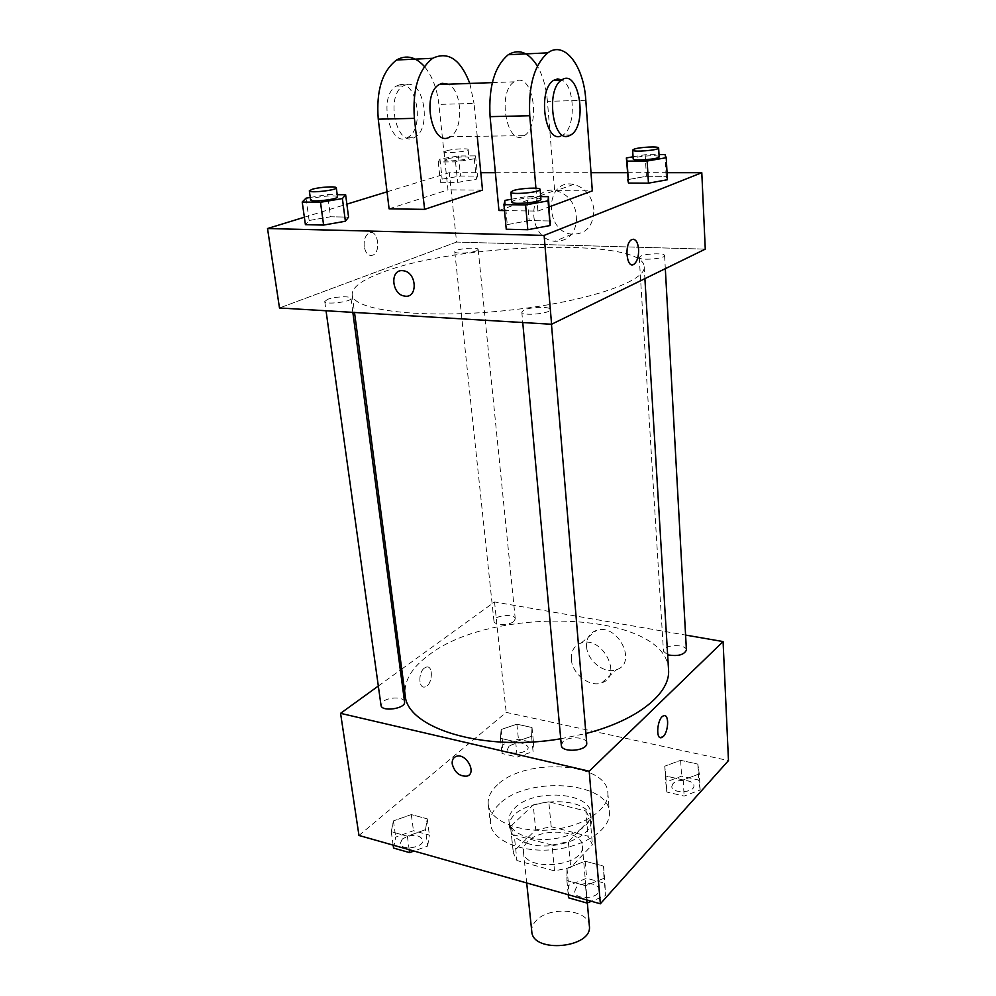 <?xml version="1.0" encoding="UTF-8"?>
<svg xmlns="http://www.w3.org/2000/svg" width="996" height="996" viewBox="0 0 996 996"><rect width="100%" height="100%" fill="white"/><g stroke="black" fill="none" stroke-linecap="round" stroke-linejoin="round"><path stroke-width="0.75" stroke-dasharray="4.98 3.74" d="M589.358 925.894C589.01 909.136 548.921 905.625 535.898 920.951C532.823 924.276 531.453 927.774 531.777 931.434M527.706 841.583C524.531 844.733 523.099 848.044 523.398 851.48C523.921 872.571 585.835 866.607 582.324 845.816C582.075 830.042 541.139 827.053 527.706 841.583M551.199 826.73L588.038 836.242L592.421 844.72L570.708 867.466L554.523 870.89L516.936 860.544L513.314 852.763L513.251 851.829L535.724 829.929L551.199 826.73L548.808 801.817L585.872 811.03L588.038 836.242M554.523 870.89L552.033 845.069L514.21 835.022L516.936 860.544M513.251 851.829L510.525 826.493L533.209 804.98L535.724 829.929M510.525 826.493L514.21 835.022M552.033 845.069L568.343 841.657L570.708 867.466M585.872 811.03L590.255 819.322L568.343 841.657M548.808 801.817L533.209 804.98M529.025 843.886C517.248 840.45 510.774 834.997 509.641 827.527C505.072 799.078 590.304 790.861 591.25 819.671C594.226 836.291 555.432 851.792 529.025 843.886M528.366 837.387C554.797 845.231 593.678 829.793 590.715 813.259C590.379 792.094 533.943 788.309 515.094 807.694C510.587 811.977 508.545 816.446 508.956 821.14C510.089 828.56 516.551 833.976 528.366 837.387M590.255 819.322L592.421 844.72M499.656 803.772C492.871 810.072 489.795 816.708 490.43 823.692C491.9 840.3 520.771 852.875 552.954 849.663C585.162 846.675 611.108 828.821 609.39 812.238C608.768 781.35 527.407 775.847 499.656 803.772M497.564 784.748C490.729 790.961 487.617 797.497 488.239 804.357C489.683 820.704 518.679 833.005 551.049 829.78C583.432 826.78 609.552 809.163 607.846 792.841C607.261 762.475 525.515 757.234 497.564 784.748M603.95 878.36L585.499 885.668L566.911 880.514L566.985 868.275L585.175 861.204L603.551 866.134L603.95 878.36L585.499 885.668L566.911 880.514L566.985 868.275L585.175 861.204L603.551 866.134L605.381 895.678L591.45 901.28M699.292 773.917L683.194 779.955L665.814 775.996L664.743 766.173L680.654 760.322L697.835 764.106L699.292 773.917L683.194 779.955L665.814 775.996L664.743 766.173L680.654 760.322L697.835 764.106L699.292 773.917L700.163 789.99L684.128 796.078L666.822 792.032L665.751 782.072L681.588 776.158L698.694 780.042L700.163 789.99M358.971 835.47L506.192 712.377L728.474 760.583M425.491 829.668L407.364 836.204L391.254 831.735L393.42 820.916L411.298 814.579L427.259 818.849L425.491 829.668L407.364 836.204L391.254 831.735L393.42 820.916L411.298 814.579L427.259 818.849L425.491 829.668L427.645 846.027L413.95 851.032M531.565 736.318L515.654 741.783L500.39 738.31L501.175 729.495L516.887 724.179L532.013 727.516L531.565 736.318L515.654 741.783L500.39 738.31L501.175 729.495L516.887 724.179L532.013 727.516L531.565 736.318L533.072 751.544L517.235 757.06L502.021 753.499L502.793 744.572L518.43 739.194L533.507 742.618L533.072 751.544M668.54 669.686C666.486 611.457 493.418 604.273 428.79 655.107C411.746 667.581 403.866 680.89 405.16 695.046M560.723 738.783L585.909 733.517M401.724 669.1L494.539 601.958L685.584 635.075M378.331 686.02L400.342 670.096M686.418 650.064C686.655 644.96 669.362 643.951 664.693 648.757L663.461 651.235L667.644 654.833M586.719 743.028C586.756 736.928 568.679 735.87 563.039 741.597L561.308 745.182M404.563 701.881C404.388 696.976 389.224 696.677 383.323 701.421L381.007 705.305M513.65 621.591C508.732 625.7 493.904 625.326 493.966 621.118C492.883 615.466 515.181 613.15 515.268 618.89L513.65 621.591M494.539 601.958L506.192 712.377M586.582 646.616C587.254 660.946 604.771 674.504 616.561 669.648C638.087 663.112 617.445 622.662 596.43 630.368C589.52 632.946 586.233 638.361 586.582 646.616M424.52 667.98C418.083 672.2 418.445 688.933 424.906 686.966C432.438 685.746 433.932 664.905 426.313 667.108L424.52 667.98C418.083 672.2 418.445 688.933 424.919 686.966C432.438 685.746 433.932 664.905 426.325 667.108L424.533 667.98M660.473 737.638C655.156 737.14 658.007 717.269 663.597 715.825L664.805 715.713M571.355 659.364C572.09 673.869 589.831 687.688 601.696 682.845C623.396 676.371 602.381 635.311 581.203 642.993C574.244 645.557 570.957 651.023 571.355 659.364M381.144 272.842C361.536 280.212 351.874 287.52 352.173 294.791C352.659 310.217 420.051 318.919 501.1 311.038C582.15 303.319 646.641 281.905 644.175 266.679C643.478 236.961 455.458 243.261 381.144 272.842M476.25 250.917C470.622 253.283 454.425 253.943 454.774 251.789C453.939 248.988 478.416 246.547 478.18 249.461L476.25 250.917M523.921 310.117L521.804 312.097C521.443 316.367 551.311 313.653 550.228 309.519C550.564 306.307 530.507 306.78 523.921 310.117M327.609 299.348L324.746 301.489C324.572 305.1 352.148 301.813 350.99 298.377C351.177 295.837 334.507 296.547 327.609 299.348M640.689 256.159L639.245 257.491C638.785 260.828 665.415 258.823 664.593 255.574C665.017 252.959 646.006 253.432 640.689 256.159M456.591 242.065L279.49 307.976L456.591 242.065L705.268 249.137L456.591 242.065L449.283 172.681L480.807 172.694M509.13 746.029L507.562 749.154C507.723 755.727 529.312 753.449 528.129 746.988C524.157 741.958 517.82 741.647 509.13 746.029M515.654 741.783L517.235 757.06M500.39 738.31L502.021 753.499M501.175 729.495L502.793 744.572M516.887 724.179L518.43 739.194M532.013 727.516L533.507 742.618M509.13 746.079L507.562 749.204C507.723 755.777 529.324 753.499 528.141 747.037C524.157 742.008 517.833 741.696 509.13 746.079M672.947 783.728L671.79 786.529C671.665 793.937 694.884 792.953 693.913 785.583C694.1 779.768 677.405 778.324 672.947 783.728M683.194 779.955L684.128 796.078M665.814 775.996L666.822 792.032M664.743 766.173L665.751 782.072M680.654 760.322L681.588 776.158M697.835 764.106L698.694 780.042M672.947 783.777L671.79 786.579C671.665 793.986 694.884 793.015 693.913 785.632C694.1 779.818 677.405 778.374 672.947 783.777M393.557 848.057L395.698 837.101L413.477 830.701L429.376 835.071L427.645 846.027M402.372 838.968L400.243 843.338C400.766 851.269 424.52 847.584 422.889 839.827C418.706 834.1 411.871 833.814 402.372 838.968M407.364 836.204L409.207 849.688M391.254 831.735L393.146 845.143M393.42 820.916L395.698 837.101M411.298 814.579L413.477 830.701M427.259 818.849L429.376 835.071M402.384 839.018L400.255 843.388C400.766 851.319 424.52 847.633 422.889 839.889C418.706 834.162 411.871 833.864 402.384 839.018M568.517 897.794L568.579 885.394L586.669 878.273L604.97 883.29L605.381 895.678M576.273 887.548L574.667 891.582C574.866 900.745 600.451 898.641 599.044 889.565C599.007 882.655 581.602 881.161 576.273 887.548M585.499 885.668L586.756 899.961M566.911 880.514L568.23 894.707M566.985 868.275L568.579 885.394M585.175 861.204L586.669 878.273M603.551 866.134L604.97 883.29M576.273 887.598L574.667 891.632C574.866 900.807 600.451 898.691 599.057 889.615C599.007 882.717 581.614 881.211 576.273 887.598M474.295 158.8L455.521 161.875L438.265 161.95L439.958 158.999L458.446 155.999L475.54 155.886L474.295 158.8L476.325 179.23L457.65 182.393L440.456 182.33L442.112 179.131L460.513 176.043L477.532 176.068L476.325 179.23L457.65 182.393L440.456 182.33L442.112 179.131L460.513 176.043L477.532 176.068L476.325 179.23M447.129 158.949L445.038 160.095C444.639 162.211 469.788 159.721 468.967 157.729C469.328 156.173 453.018 157.094 447.129 158.949M455.521 161.875L457.65 182.393M438.265 161.95L440.456 182.33M439.958 158.999L442.112 179.131M458.446 155.999L460.513 176.043M475.54 155.886L477.532 176.068M446.27 150.819L444.166 151.927C443.768 153.969 468.967 151.479 468.145 149.562C468.506 148.055 452.184 149.002 446.27 150.819M633.058 156.795L645.159 154.729L659.003 154.629M659.128 156.795C659.601 154.878 640.167 155.774 634.689 157.903L633.182 158.912M645.159 154.729L646.429 176.304L627.729 179.629L646.429 176.304L666.137 176.329L667.42 179.741L666.137 176.329L664.967 154.592M310.254 197.457L327.535 194.569L337.208 194.668M337.507 196.872C337.806 195.029 320.762 196.013 313.603 198.254L310.59 199.897M306.009 198.167L309.146 220.49L305.411 224.66L309.146 220.49L330.535 216.779L348.563 217.128L330.535 216.779L327.535 194.569M511.508 199.237L527.058 196.473L540.716 196.598M540.94 199.3C541.376 196.947 520.821 197.868 513.986 200.495L511.757 202.001M505.009 200.383L507.263 224.635L506.242 229.229L507.263 224.635L529.162 220.577L550.439 220.988L529.162 220.577L527.058 196.473M364.2 246.448C363.714 239.899 365.32 235.43 369.018 233.014C377.559 228.321 381.58 251.577 372.915 255.125C368.52 256.383 365.619 253.494 364.2 246.448C365.619 253.494 368.52 256.383 372.902 255.125C381.568 251.577 377.546 228.321 369.018 233.014C365.32 235.43 363.714 239.899 364.2 246.448M304.353 217.215L346.869 204.155M387.033 191.817L449.283 172.681M593.927 209.695C592.035 196.075 585.275 187.634 573.621 184.397C544.887 178.122 543.679 231.732 572.015 234.222C586.109 234.297 593.417 226.117 593.927 209.695M495.373 172.694L591.014 172.694M627.293 172.694L667.034 172.694M576.721 216.431C576.273 233.114 568.928 241.406 554.672 241.293C526.05 238.679 526.996 184.235 556.067 190.672C567.857 194.008 574.742 202.586 576.721 216.431M633.269 239.227L631.476 239.762C625.002 243.173 625.675 265.285 632.174 264.787M403.816 270.812L402.446 270.638M507.263 224.635L529.162 220.577M646.429 176.304L666.137 176.329M309.146 220.49L330.535 216.779M535.923 188.219L537.865 211.102L504.511 210.592M498.946 210.505L554.648 190.609L592.309 190.871M537.865 211.102L549.282 206.857M389.087 208.824L447.963 189.85L438.887 104.406C437.07 88.644 432.252 76.02 424.445 66.533M482.512 190.099L447.963 189.85M524.232 135.63C540.367 127.077 533.981 75.36 517.086 80.552L514.222 81.821C496.469 92.255 507.325 148.192 524.232 135.63L450.167 136.713C463.787 129.978 462.518 90.574 448.287 84.224M477.246 136.315L474.021 103.422L438.887 104.406M469.826 83.44L474.021 103.422M585.81 100.272L547.439 101.355L554.648 190.609M547.439 101.355C546.244 87.499 542.895 75.758 537.392 66.134M406.318 84.635L403.305 85.855C384.643 95.877 396.993 149.263 414.759 137.236C431.766 129.032 424.172 79.593 406.318 84.635M399.284 84.884L396.259 86.117C377.546 96.102 389.984 149.325 407.8 137.348C424.856 129.156 417.187 79.854 399.284 84.884M560.785 136.103L562.977 135.058C575.949 127.961 575.215 86.179 561.806 79.929M587.341 902.936L582.324 845.816M526.697 882.954L523.398 851.48M508.956 821.14L509.641 827.527M590.715 813.259L591.25 819.671M510.587 827.402L513.314 852.763M488.239 804.357L490.43 823.692M607.846 792.841L609.39 812.238M601.696 682.845L616.561 669.648M581.203 642.993L596.43 630.368M352.173 294.791L354.514 312.47M644.175 266.679L644.898 278.643M515.268 618.89L478.18 249.461M493.966 621.118L454.774 251.789M521.804 312.097L522.751 322.53M550.228 309.519L551.46 324.248M324.746 301.489L326.041 310.764M350.99 298.377L352.845 312.371M639.245 257.491L663.461 651.235M664.593 255.574L665.316 268.671M444.166 151.927L445.038 160.095M468.145 149.562L468.967 157.729M573.621 184.397L556.067 190.672M572.015 234.222L554.672 241.293M492.31 82.618L514.222 81.821M407.8 137.348L414.759 137.236M396.259 86.117L403.305 85.855M570.87 134.933L562.977 135.058"/><path stroke-width="1.49" d="M526.697 882.954L531.777 931.434C532.474 953.832 592.944 948.005 589.358 925.894L587.341 902.936M685.584 635.075L723.084 641.573L728.474 760.583L600.351 903.808L358.971 835.47L340.57 713.335L378.331 686.02M723.084 641.573L589.196 771.215L600.351 903.808M589.196 771.215L340.57 713.335M452.221 763.969C451.885 759.923 453.317 757.358 456.529 756.288C466.477 752.988 477.221 773.668 466.875 776.145C459.542 776.544 454.649 772.485 452.221 763.969C451.885 759.923 453.329 757.358 456.529 756.275C466.477 752.988 477.221 773.668 466.875 776.133C459.542 776.544 454.662 772.485 452.221 763.969M354.514 312.47L405.16 695.046C406.493 727.976 482.948 752.167 560.723 738.783M585.909 733.517C637.95 720.245 670.756 692.992 668.54 669.686L644.898 278.643M400.342 670.096L401.724 669.1M667.644 654.833C677.753 656.563 684.003 654.97 686.418 650.064L665.316 268.671M522.751 322.53L561.308 745.182C561.383 753.287 588.051 751.034 586.719 743.028L551.46 324.248M326.041 310.764L381.007 705.305C381.368 712.277 406.094 708.666 404.563 701.881L352.845 312.371M664.805 715.713C669.324 716.136 668.154 731.998 663.286 736.442L661.668 737.55C655.244 740.339 657.26 717.581 663.597 715.825C669.125 713.31 668.839 731.375 663.299 736.442L660.473 737.638M667.034 172.694L701.794 172.694L705.268 249.137L551.585 324.26L279.49 307.976L267.526 228.532L304.353 217.215M413.95 851.032L409.605 852.626L393.557 848.057L393.146 845.143M409.207 849.688L409.605 852.626M591.45 901.28L587.03 903.061L568.517 897.794L568.23 894.707M586.756 899.961L587.03 903.061M659.003 154.629L664.967 154.592L666.237 157.717L647.151 161.028L627.094 161.115L626.36 157.941L633.058 156.795M632.647 150.11L633.182 158.912C632.647 161.34 659.925 159.123 659.128 156.795L658.642 147.981C659.128 146.126 639.644 147.059 634.153 149.139L632.647 150.11C632.099 152.463 659.427 150.222 658.642 147.981M666.237 157.717L667.42 179.741L648.446 183.164L628.476 183.077L626.36 157.941M647.151 161.028L648.446 183.164L628.476 183.077L627.729 179.629M627.094 161.115L628.476 183.077M337.208 194.668L345.637 194.743L342.4 198.578L320.488 202.275L302.211 202.039L306.009 198.167L310.254 197.457M309.333 190.821L310.59 199.897C310.266 202.537 338.553 199.349 337.507 196.872L336.299 187.808C336.611 186.028 319.529 187.036 312.358 189.228L309.333 190.821C308.984 193.373 337.345 190.199 336.299 187.808M342.4 198.578L345.388 221.249L323.613 225.071L305.411 224.66L302.211 202.039M320.488 202.275L323.613 225.071L305.411 224.66M345.637 194.743L348.563 217.128L345.388 221.249L323.613 225.071M540.716 196.598L548.435 196.673L548.061 200.868L525.614 204.915L503.951 204.641L505.009 200.383L511.508 199.237M510.861 192.141L511.757 202.001C511.272 205.126 541.961 202.288 540.94 199.3L540.118 189.439C540.554 187.161 519.962 188.12 513.089 190.672L510.861 192.141C510.363 195.166 541.127 192.315 540.118 189.439M548.061 200.868L550.091 225.532L527.805 229.715L506.242 229.229L503.951 204.641M525.614 204.915L527.805 229.715L506.242 229.229M548.435 196.673L550.091 225.532L527.805 229.715M346.869 204.155L387.033 191.817M480.807 172.694L495.373 172.694M591.014 172.694L627.293 172.694M632.174 264.787L633.954 264.276C637.216 261.599 638.772 256.632 638.623 249.374C638.772 256.632 637.216 261.599 633.966 264.276C626.633 269.53 623.957 243.908 631.476 239.762C635.324 238.305 637.714 241.505 638.623 249.374C638.038 243.136 636.257 239.762 633.269 239.227M701.794 172.694L544.115 235.405L551.585 324.26L279.49 307.976M705.268 249.137L551.585 324.26M402.446 270.638L403.816 270.812C417.262 272.879 417.772 299.049 404.426 296.036C391.702 294.48 389.648 269.53 402.446 270.638C389.648 269.53 391.702 294.48 404.426 296.036C417.772 299.049 417.262 272.879 403.816 270.812M544.115 235.405L267.526 228.532M550.439 220.988L550.091 225.532M667.42 179.741L648.446 183.164M348.563 217.128L345.388 221.249M504.511 210.592L498.946 210.505L490.082 116.644C488.438 86.963 494.489 66.321 508.246 54.718C518.991 48.418 528.714 52.215 537.392 66.134M549.282 206.857L592.309 190.871L585.81 100.272C583.93 66.097 564.545 40.263 547.85 52.85C534.342 64.615 528.316 85.581 529.748 115.748L535.923 188.219M424.445 66.533C415.593 56.722 406.293 54.543 396.557 60.009C382.153 71.139 376.052 90.86 378.256 119.171L389.087 208.824L424.607 209.372L482.512 190.099L477.246 136.315M448.287 84.224L442.137 83.315L439.174 84.548C420.785 94.707 432.662 148.914 450.167 136.713M424.607 209.372L414.386 118.362C412.369 89.603 418.457 69.583 432.65 58.291C448.163 50.995 460.563 59.374 469.826 83.44M561.806 79.929L557.648 78.908L553.527 80.39C537.454 89.889 544.688 142.876 560.785 136.103M568.679 135.979C552.668 142.789 545.534 89.628 561.532 80.103C578.801 67.193 588.213 125.135 570.87 134.933L568.679 135.979M414.386 118.362L378.256 119.171M529.748 115.748L490.082 116.644M439.174 84.548L492.31 82.618M561.532 80.103L553.527 80.39M432.65 58.291L396.557 60.009M547.85 52.85L508.246 54.718"/></g></svg>
